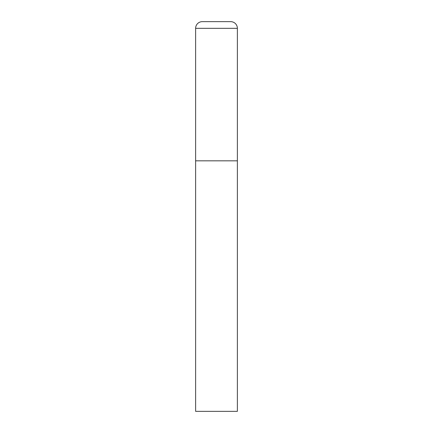 <?xml version="1.0" encoding="UTF-8"?>
<svg xmlns="http://www.w3.org/2000/svg" width="433" height="433" viewBox="0 0 433 433"><rect width="100%" height="100%" fill="white"/><g stroke="black" fill="none" stroke-linecap="round" stroke-linejoin="round"><path stroke-width="0.65" d="M202.303 21.65A6.679 6.679 0 0 0 195.624 28.329L195.624 411.35L237.376 411.35L237.376 160.827L195.624 160.827L237.376 160.827L237.376 28.329A6.679 6.679 0 0 0 230.697 21.65L202.303 21.65L230.697 21.65M195.624 28.329L237.376 28.329"/></g></svg>
